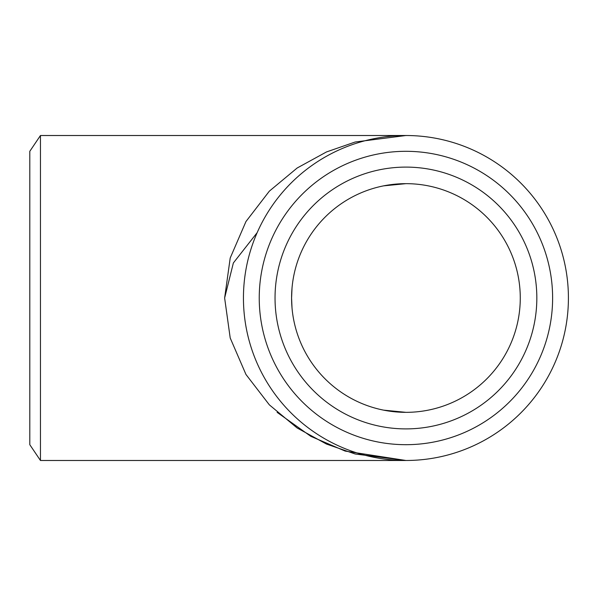 <?xml version="1.0" encoding="UTF-8"?>
<svg xmlns="http://www.w3.org/2000/svg" width="596" height="596" viewBox="0 0 596 596"><rect width="100%" height="100%" fill="white"/><g stroke="black" fill="none" stroke-linecap="round" stroke-linejoin="round"><path stroke-width="0.89" d="M277.118 412.343L310.859 436.354L345.173 451.09L405.928 460.485L355.164 453.988L326.489 444.057L297.151 427.988L269.34 404.84L245.962 374.467L230.212 337.999L224.632 298L230.212 258.001L245.962 221.533L269.34 191.16L297.151 168.012L326.489 151.943L355.164 142.012L405.928 135.516L40.453 135.516L40.453 460.485L405.928 460.485M40.453 135.516L29.8 151.309L29.8 444.69L40.453 460.485M243.444 298A162.484 162.484 0 0 0 487.17 438.716A162.484 162.484 0 0 0 487.17 157.284A162.484 162.484 0 0 0 243.444 298M275.039 298A130.889 130.889 0 0 0 471.376 411.359A130.889 130.889 0 0 0 471.376 184.641A130.889 130.889 0 0 0 275.039 298M259.238 298A146.691 146.691 0 0 0 479.273 425.037A146.691 146.691 0 0 0 479.273 170.963A146.691 146.691 0 0 0 259.238 298M292.01 288.151L291.586 298A114.343 114.343 0 0 1 405.928 183.657A114.343 114.343 0 0 1 520.271 298A114.343 114.343 0 0 1 405.928 412.343A114.343 114.343 0 0 1 291.586 298L292.01 307.849M257.159 232.649L233.356 262.97L224.632 298M383.623 185.855L405.928 183.657M405.928 412.343L383.623 410.145"/></g></svg>
